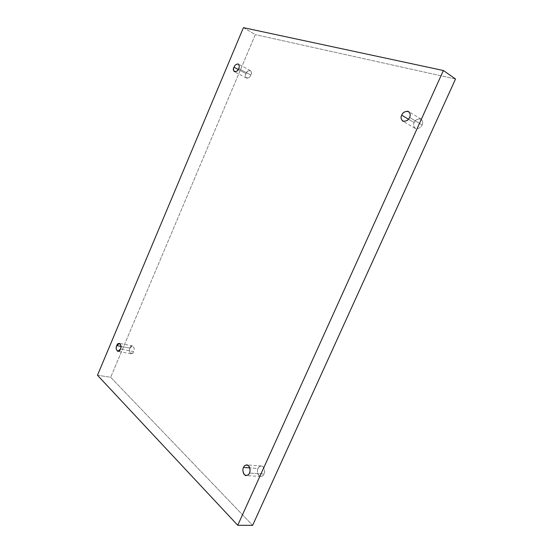 <?xml version="1.0" encoding="UTF-8"?>
<svg xmlns="http://www.w3.org/2000/svg" width="553" height="553" viewBox="0 0 553 553"><rect width="100%" height="100%" fill="white"/><g stroke="black" fill="none" stroke-linecap="round" stroke-linejoin="round"><path stroke-width="0.41" stroke-dasharray="2.77 2.07" d="M129.941 348.086L132.589 345.86C134.275 347.422 134.614 349.316 133.605 351.528L120.402 349.095L133.605 351.528C136.017 347.851 131.096 343.289 129.941 348.086C127.536 351.708 132.416 356.346 133.605 351.528L130.971 353.754C129.271 352.192 128.925 350.298 129.941 348.086L120.962 346.406L129.941 348.086M246.064 73.653C246.811 71.572 248.242 70.542 250.371 70.57C251.497 71.945 251.643 73.431 250.82 75.035L238.716 68.551L250.82 75.035C253.571 70.646 247.191 68.842 246.064 73.653C243.32 77.987 249.652 79.888 250.82 75.035C250.074 77.116 248.643 78.139 246.527 78.118C245.394 76.749 245.235 75.256 246.064 73.653L238.246 69.478L246.064 73.653M414.204 122.607C415.268 119.787 417.563 118.618 421.089 119.102C422.831 121.066 423.156 122.994 422.057 124.895L409.573 117.436L422.057 124.895C423.315 122.607 422.748 120.568 420.356 118.784C417.093 118.957 415.047 120.229 414.204 122.607C412.953 124.867 413.513 126.9 415.87 128.704C419.126 128.573 421.192 127.301 422.057 124.895C420.992 127.702 418.711 128.877 415.213 128.42C413.437 126.457 413.098 124.522 414.204 122.607L408.467 119.206L414.204 122.607M258.092 468.474C258.555 467.085 259.647 466.262 261.382 466.006C264.825 466.283 265.184 472.697 264.009 474.039L249.424 473.064L264.009 474.039C265.108 472.062 264.79 469.642 263.048 466.78C260.532 465.681 258.88 466.248 258.092 468.474C257 470.416 257.304 472.829 259.018 475.698C261.534 476.838 263.2 476.285 264.009 474.039C263.539 475.414 262.454 476.237 260.746 476.499C257.276 476.257 256.91 469.808 258.092 468.474L249.769 467.873L258.092 468.474M97.473 375.245L110.676 377.277L252.631 525.35L110.676 377.277L97.473 375.245M243.424 27.65L255.299 34.618L110.676 377.277L255.299 34.618L243.424 27.65M455.527 79.01L255.299 34.618L455.527 79.01M132.589 345.86L119.434 343.358M250.371 70.57L238.295 64.044M421.089 119.102L408.626 111.561M261.382 466.006L246.852 464.9M260.746 476.499L246.154 475.58M415.213 128.42L402.688 121.072M246.527 78.118L234.424 71.717M130.971 353.754L117.768 351.355"/><path stroke-width="0.83" d="M120.402 349.095C121.418 346.849 121.093 344.934 119.434 343.358L116.787 345.625L120.962 346.406L116.787 345.625C117.969 340.766 122.821 345.362 120.402 349.095C119.185 353.975 114.381 349.296 116.787 345.625C115.771 347.865 116.095 349.779 117.768 351.355L120.402 349.095M238.716 68.551C239.546 66.927 239.408 65.42 238.295 64.044C236.179 64.037 234.742 65.088 233.995 67.203L238.246 69.478L233.995 67.203C234.652 65.323 235.986 64.231 238.011 63.927C239.387 65.178 239.622 66.719 238.716 68.551C237.527 73.466 231.237 71.614 233.995 67.203C233.159 68.835 233.304 70.335 234.424 71.717C236.532 71.71 237.963 70.66 238.716 68.551M409.573 117.436C410.685 115.494 410.367 113.538 408.626 111.561C405.093 111.098 402.784 112.307 401.706 115.183L408.467 119.206L401.706 115.183C402.563 112.764 404.623 111.45 407.893 111.243C410.285 113.033 410.844 115.093 409.573 117.436C408.688 119.883 406.614 121.19 403.344 121.356C400.987 119.545 400.441 117.492 401.706 115.183C400.586 117.132 400.911 119.095 402.688 121.072C406.192 121.508 408.487 120.298 409.573 117.436M249.424 473.064C250.613 471.702 250.288 465.177 246.852 464.9C245.124 465.163 244.025 466.006 243.548 467.423L249.769 467.873L243.548 467.423C244.35 465.156 246.009 464.575 248.511 465.688C250.233 468.598 250.537 471.059 249.424 473.064C248.601 475.352 246.942 475.919 244.433 474.764C242.739 471.84 242.449 469.393 243.548 467.423C242.366 468.771 242.691 475.331 246.154 475.58C247.862 475.304 248.954 474.467 249.424 473.064M443.388 70.514L237.749 525.274L252.631 525.35L455.527 79.01L443.388 70.514L455.527 79.01L252.631 525.35L237.749 525.274L97.473 375.245L243.424 27.65L443.388 70.514L243.424 27.65L97.473 375.245L237.749 525.274L443.388 70.514"/></g></svg>
